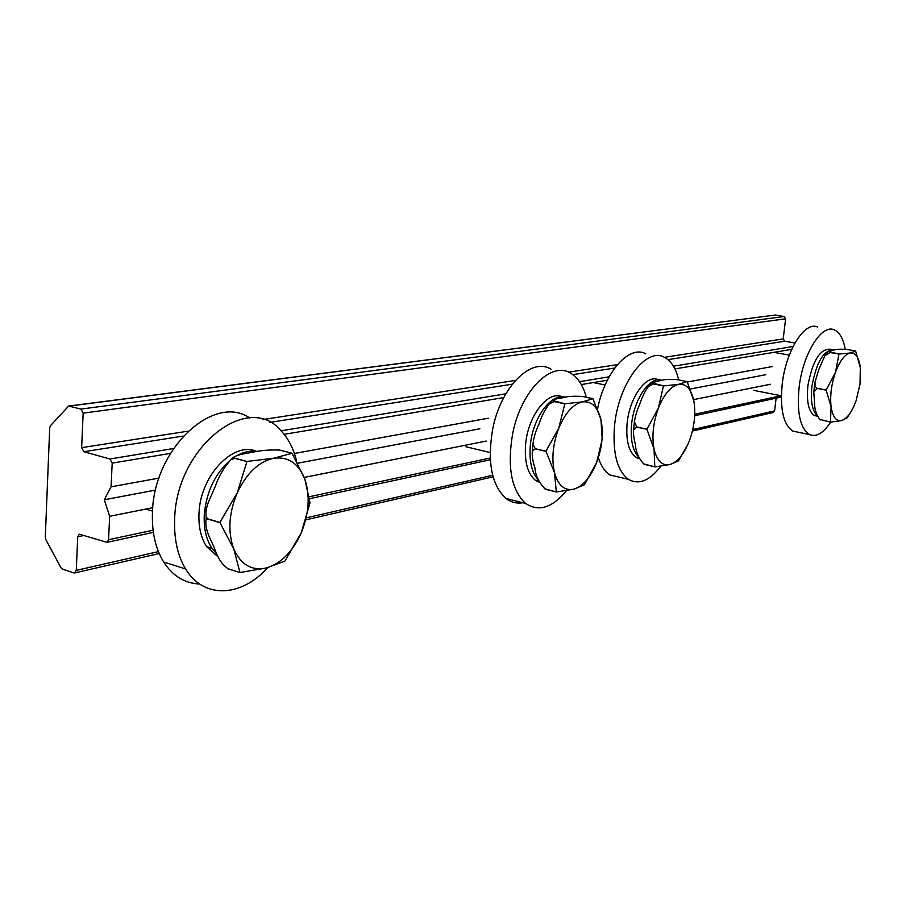 <?xml version="1.0" encoding="UTF-8"?>
<svg xmlns="http://www.w3.org/2000/svg" width="906" height="906" viewBox="0 0 906 906"><rect width="100%" height="100%" fill="white"/><g stroke="black" fill="none" stroke-linecap="round" stroke-linejoin="round"><path stroke-width="1.36" d="M104.281 499.772L111.064 486.828L112.185 463.125L109.898 459.002L83.884 451.72L81.642 447.655L83.159 413.136L80.906 409.093L68.652 406.047L50.476 425.684L49.705 427.87L45.3 537.145L45.878 539.682L60.883 567.609L62.491 569.115L73.771 572.886L74.756 572.92L76.263 570.372L77.735 536.782L79.309 534.166L106.965 542.366L108.561 539.727L109.66 516.307L104.281 499.772L154.348 490.305M111.064 486.828L158.992 478.108M297.723 463.204L479.852 428.776M304.212 477.428L486.239 441.052M294.382 453.476L488.255 418.221M690.349 388.98L765.74 374.722M693.577 399.625L770.496 384.246M687.36 382.004L772.603 366.5M692.739 429.591L774.596 410.894L776.114 398.176M109.66 516.307L152.774 507.688M794.924 343.012L784.777 341.211L667.937 359.637M664.415 357.326L783.214 338.912L785.615 318.81L83.159 413.136M80.906 409.093L784.052 316.522L775.355 315.05L69.388 406.081M774.596 410.894L773.192 412.502M68.856 406.024L775.355 315.05M784.052 316.522L785.615 318.81M783.214 338.912L784.777 341.211M219.852 522.603L208.018 519.127L206.104 519.342C205.05 525.174 206.964 532.841 211.857 542.343C216.364 551.89 218.052 561.924 228.289 568.9L239.965 572.535L233.771 548.979C240.894 564.778 251.8 571.097 266.5 567.937C281.098 563.441 292.672 551.765 301.211 532.921C309.014 513.702 310.248 495.82 304.892 479.274C298.686 463.408 288.267 456.398 273.635 458.255C258.72 461.652 246.579 473.192 237.213 492.898C228.788 513.294 227.644 531.992 233.771 548.979L219.864 522.434L237.213 492.898L246.976 461.437L273.635 458.255L292.083 453.249L304.892 479.274L309.999 502.909L301.211 532.921L284.948 561.074L266.5 567.937L239.965 572.535M240.067 572.592L227.44 568.549M246.874 461.539L235.005 458.391L230.973 459.614C224.167 467.043 218.89 476.08 215.13 486.737C210.6 497.892 204.563 507.247 206.183 517.133L208.029 518.968L219.864 522.434M292.083 453.249L279.614 450.078C268.674 449.67 259.354 450.486 251.675 452.524C242.865 453.68 236.828 455.242 233.589 457.202L235.118 458.289L246.976 461.437M256.613 451.415C233.578 440.882 200.26 475.435 199.014 513.181C198.38 526.726 200.951 537.915 206.715 546.748L218.255 557.031M233.589 457.202L230.973 459.614C215.345 472.932 206.443 491.301 204.28 514.721C203.635 528.289 206.194 539.5 211.947 548.345L216.84 554.121M257.361 451.528C250.962 450.429 244.337 451.686 237.508 455.299M267.689 567.62C241.732 596.997 203.771 599.41 185.651 568.979C177.791 555.956 174.111 539.817 174.62 520.576C175.22 447.7 248.153 390.769 280.928 430.69C288.346 438.447 293.555 448.561 296.568 461.029M199.66 584.008C184.858 583.43 172.865 576.091 163.658 562.003C155.719 549.047 151.97 533.034 152.412 513.951C152.797 449.455 213.612 393 249.694 417.949M566.397 490.701C552.241 507.881 538.651 512.128 525.616 503.442C511.426 490.237 507.088 467.145 512.581 434.144C520.644 391.233 551.335 360.475 570.701 373.249C577.949 377.598 583.158 385.605 586.307 397.27M522.875 502.739C516.726 503.759 511.109 502.332 506.024 498.47C491.652 485.299 487.179 462.32 492.604 429.557C500.588 386.964 531.46 356.522 551.075 369.274M562.241 396.851C548.221 389.739 527.734 415.888 525.582 444.801C524.393 462.003 527.677 473.849 535.435 480.339L539.5 482.434M565.401 397.304C551.437 392.355 532.411 418.119 530.293 445.888C529.127 461.698 531.867 473.113 538.515 480.135M556.318 492.003L573.804 489.195L584.427 484.778L596.635 462.592L602.23 439.059L600.95 419.705L592.954 398.663L582.411 401.89L564.846 403.759L558.764 428.198L545.944 451.222L554.483 472.626C558.209 485.525 564.642 491.041 573.804 489.195C582.988 486.25 590.599 477.394 596.635 462.592C602.218 447.451 603.656 433.159 600.95 419.705C597.677 406.794 591.493 400.848 582.411 401.89C573.113 404.121 565.231 412.887 558.764 428.198C552.841 444.065 551.414 458.878 554.483 472.626L556.318 492.003L544.2 488.606M545.933 451.358L535.378 448.9L532.366 450.792C531.901 455.763 532.751 461.482 534.936 467.949C535.639 476.148 539.229 483.283 545.684 489.342L556.261 491.958M564.778 403.838L554.223 401.585L549.342 403.827C544.959 409.557 541.539 416.216 539.093 423.804C535.673 431.018 533.611 437.881 532.921 444.382L535.389 448.764L545.944 451.222M592.954 398.663L582.547 396.477C573.94 395.922 567.383 396.352 562.875 397.745C557.7 398.436 554.223 399.331 552.467 400.463L564.846 403.759M660.814 466.228C649.659 480.826 638.866 485.197 628.424 479.342C617.122 470.644 612.49 452.921 614.517 426.171C618.152 383.884 646.227 346.466 664.426 357.338C671.187 360.894 675.955 368.425 678.719 379.92M620.769 477.53L609.817 474.948C604.868 471.675 601.04 465.944 598.345 457.745M597.575 408.9C604.857 371.698 629.443 344.574 645.752 353.782M658.458 379.863C646.805 373.465 629.421 397.179 627.111 423.532C625.786 440.69 628.798 452.015 636.137 457.485L639.421 458.832M661.833 380.327C650.202 375.594 633.849 399.014 631.584 424.506C630.304 439.806 632.648 450.622 638.628 456.975M693.86 401.007L687.133 381.573L678.617 384.325L663.452 385.933L658.39 408.142L646.895 429.184L654.03 448.934C656.907 460.871 662.184 466.092 669.885 464.574C677.631 462.049 684.166 454.031 689.489 440.497C694.449 426.613 695.899 413.453 693.86 401.007C691.335 389.059 686.25 383.498 678.617 384.325C670.802 386.239 664.064 394.178 658.39 408.142C653.169 422.626 651.72 436.228 654.03 448.934L654.823 466.907L643.079 463.691M646.884 429.297L636.861 427.134L633.634 429.671C633.271 434.053 633.883 439.093 635.468 444.789C635.819 452.071 638.707 458.583 644.132 464.325L654.778 466.862M663.452 385.933L653.441 383.929L648.379 386.534C644.732 391.652 641.844 397.553 639.727 404.257C636.952 410.475 635.174 416.364 634.415 421.902L636.873 427.009L646.895 429.184M687.133 381.573L677.269 379.625C669.432 379.104 663.713 379.444 660.089 380.645L651.595 382.853L663.52 385.854M654.823 466.907L669.885 464.574L678.435 460.894L687.643 444.959M830.655 422.139C823.328 433.238 816.272 437.372 809.466 434.529C800.179 428.425 796.725 412.751 799.103 387.519C802.773 353.952 821.651 323.702 834.233 329.841C839.635 332.185 843.282 338.651 845.207 349.24M797.62 432.083L792.897 431.109C783.452 424.993 779.885 409.376 782.195 384.28C785.785 350.882 804.777 320.849 817.552 326.998M831.844 349.49L830.27 349.218C819.975 348.719 812.523 360.871 807.914 385.673C806.374 401.766 808.594 411.743 814.573 415.605L817.393 416.16L814.573 415.605M834.347 349.965L834.222 349.92C823.962 349.433 816.521 361.596 811.901 386.432C810.428 400.894 812.15 410.565 817.065 415.446M860.326 367.508L855.615 351.007L850.202 353L838.979 354.076L835.411 372.525L826.136 390.033L831.096 406.783C832.705 416.964 836.204 421.562 841.606 420.577C847.076 418.719 851.889 412.151 856.045 400.848L860.02 384.065L860.326 367.508C858.922 357.326 855.547 352.491 850.202 353C844.698 354.416 839.771 360.928 835.411 372.525C831.334 384.563 829.896 395.979 831.096 406.783L830.44 422.151L819.67 419.319M826.125 390.135L817.223 388.436L813.769 392.015L814.585 403.544C814.596 409.184 816.295 414.45 819.681 419.319L830.406 422.117M838.979 354.076L830.089 352.491L824.845 355.786L818.82 369.467L814.958 382.343L815.196 386.318L816.736 388.187L826.136 390.033M855.615 351.007L846.838 349.456C840.372 349.003 836 349.206 833.735 350.078L828.129 351.539L839.024 354.02M830.44 422.151L841.606 420.577L847.065 417.915L850.417 412.683M84.167 535.435L77.735 536.782M76.263 570.372L158.414 551.607M306.59 517.768L492.683 475.276M108.561 539.727L153.091 530.191M309.32 496.748L490.248 458.017M694.755 414.235L781.153 395.741M791.708 349.354L674.902 368.912M607.36 380.214L581.301 384.574M503.781 397.564L284.144 434.336M170.362 453.385L112.185 463.125M109.898 459.002L173.442 448.538M281.053 430.814L505.854 393.804M579.5 381.675L609.16 376.794M673.43 366.205L793.067 346.511M614.744 368.029L572.83 374.631M512.32 384.167L269.875 422.4M183.182 436.069L83.884 451.72M81.642 447.655L187.984 431.177M262.887 419.569L515.469 380.418M568.583 372.185L617.439 364.608M106.965 542.366L153.374 532.354M309.592 498.696L490.339 459.75M694.687 415.718L781.357 397.043M74.756 572.92L159.218 553.521M305.99 519.806L493.102 476.828M692.388 431.052L773.339 412.468M152.536 511.097L145.787 509.093M206.104 519.342L206.183 517.133M206.715 546.748L211.947 548.345M185.651 568.979L163.658 562.003M525.616 503.442L506.024 498.47M535.435 480.339L538.945 481.199M490.157 452.524L465.967 446.76M532.366 450.792L532.921 444.382M549.342 403.827L552.467 400.463M628.424 479.342L609.817 474.948M636.137 457.485L639.115 458.153M605.129 384.982L593.305 382.57M633.634 429.671L634.415 421.902M648.379 386.534L651.607 382.853M809.466 434.529L792.897 431.109M781.38 395.786L753.452 390.316M789.296 355.129L773.894 352.332M820.281 419.988L819.681 419.319M813.769 392.015L814.958 382.343M824.845 355.786L828.129 351.539"/></g></svg>
